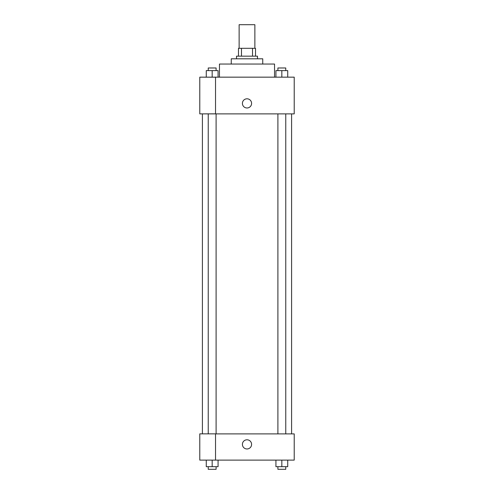 <?xml version="1.0" encoding="UTF-8"?>
<svg xmlns="http://www.w3.org/2000/svg" width="494" height="494" viewBox="0 0 494 494"><rect width="100%" height="100%" fill="white"/><g stroke="black" fill="none" stroke-linecap="round" stroke-linejoin="round"><path stroke-width="0.74" d="M254.867 48.307L254.867 24.7L239.133 24.7L239.133 48.307M241.48 56.174L241.48 48.307L238.472 48.307L238.472 56.174L238.472 48.307M241.48 48.307L255.528 48.307L255.528 56.174M252.52 56.174L252.52 48.307M236.509 58.798L236.509 56.174L257.491 56.174L257.491 58.798M231.26 64.047L231.26 58.798L262.74 58.798L262.74 64.047M219.459 77.163L219.459 64.047L274.541 64.047L274.541 77.163M199.786 77.163L294.214 77.163L294.214 113.879L199.786 113.879L215.526 113.842L215.526 77.2L199.786 77.163M242.412 103.388A4.588 4.588 0 0 1 249.297 99.418A4.588 4.588 0 0 1 249.297 107.365A4.588 4.588 0 0 1 242.412 103.388M199.786 77.2L199.786 113.842M215.526 433.886L294.214 433.886L294.214 460.118L199.786 460.118L199.786 433.849L215.526 433.849L215.526 460.118M242.412 444.384A4.588 4.588 0 0 1 249.297 440.407A4.588 4.588 0 0 1 249.297 448.354A4.588 4.588 0 0 1 242.412 444.384M275.93 460.118L275.93 466.676L287.736 466.676L287.736 460.118L287.736 466.676M281.833 466.676L281.833 460.118M285.767 466.676L285.767 469.3L277.9 469.3L277.9 466.676M206.264 460.118L206.264 466.676L218.07 466.676L218.07 460.118L218.07 466.676M212.167 466.676L212.167 460.118M216.1 466.676L216.1 469.3L208.233 469.3L208.233 466.676M275.93 77.163L275.93 70.605L287.736 70.605L287.736 77.163L287.736 70.605M281.833 77.163L281.833 70.605M285.767 70.605L285.767 67.981L277.9 67.981L277.9 70.605M206.264 77.163L206.264 70.605L218.07 70.605L218.07 77.163L218.07 70.605M212.167 77.163L212.167 70.605M216.1 70.605L216.1 67.981L208.233 67.981L208.233 70.605M291.59 433.886L291.59 113.879M202.41 433.849L202.41 113.879M277.9 113.879L277.9 433.886M285.767 113.879L285.767 433.886M216.1 433.886L216.1 113.879M208.233 433.849L208.233 113.879"/></g></svg>
